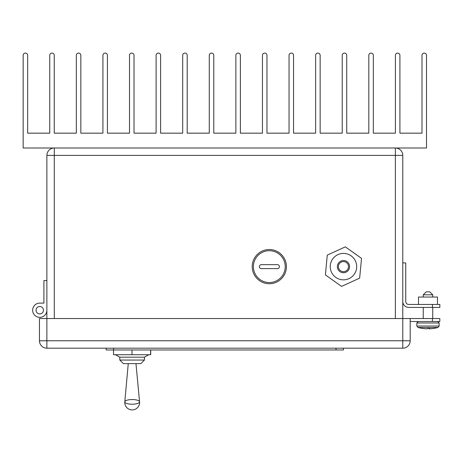 <?xml version="1.0" encoding="UTF-8"?>
<svg xmlns="http://www.w3.org/2000/svg" width="463" height="463" viewBox="0 0 463 463"><rect width="100%" height="100%" fill="white"/><g stroke="black" fill="none" stroke-linecap="round" stroke-linejoin="round"><path stroke-width="0.69" d="M421.996 55.346A2.251 2.251 0 0 1 424.247 53.089A2.251 2.251 0 0 1 426.504 55.346L426.504 147.998L23.15 147.998L23.15 55.346A2.251 2.251 0 0 1 25.401 53.089A2.251 2.251 0 0 1 27.658 55.346L27.658 133.165L49.738 133.165L49.738 55.346A2.251 2.251 0 0 1 51.995 53.089A2.251 2.251 0 0 1 54.246 55.346L54.246 133.165L76.331 133.165L76.331 55.346A2.251 2.251 0 0 1 78.583 53.089A2.251 2.251 0 0 1 80.84 55.346L80.84 133.165L102.919 133.165L102.919 55.346A2.251 2.251 0 0 1 105.17 53.089A2.251 2.251 0 0 1 107.428 55.346L107.428 133.165L129.507 133.165L129.507 55.346A2.251 2.251 0 0 1 131.764 53.089A2.251 2.251 0 0 1 134.015 55.346L134.015 133.165L156.1 133.165L156.1 55.346A2.251 2.251 0 0 1 158.352 53.089A2.251 2.251 0 0 1 160.609 55.346L160.609 133.165L182.688 133.165L182.688 55.346A2.251 2.251 0 0 1 184.94 53.089A2.251 2.251 0 0 1 187.197 55.346L187.197 133.165L209.276 133.165L209.276 55.346A2.251 2.251 0 0 1 211.533 53.089A2.251 2.251 0 0 1 213.784 55.346L213.784 133.165L235.87 133.165L235.87 55.346A2.251 2.251 0 0 1 238.121 53.089A2.251 2.251 0 0 1 240.378 55.346L240.378 133.165L262.457 133.165L262.457 55.346A2.251 2.251 0 0 1 264.709 53.089A2.251 2.251 0 0 1 266.966 55.346L266.966 133.165L289.045 133.165L289.045 55.346A2.251 2.251 0 0 1 291.302 53.089A2.251 2.251 0 0 1 293.554 55.346L293.554 133.165L315.639 133.165L315.639 55.346A2.251 2.251 0 0 1 317.89 53.089A2.251 2.251 0 0 1 320.147 55.346L320.147 133.165L342.226 133.165L342.226 55.346A2.251 2.251 0 0 1 344.478 53.089A2.251 2.251 0 0 1 346.735 55.346L346.735 133.165L368.814 133.165L368.814 55.346A2.251 2.251 0 0 1 371.071 53.089A2.251 2.251 0 0 1 373.323 55.346L373.323 133.165L395.408 133.165L395.408 55.346A2.251 2.251 0 0 1 397.659 53.089A2.251 2.251 0 0 1 399.916 55.346L399.916 133.165L421.996 133.165L421.996 55.346M261.34 268.604A1.974 1.974 0 0 1 259.367 266.63A1.974 1.974 0 0 1 261.34 264.662L277.441 264.662A1.974 1.974 0 0 1 279.409 266.63A1.974 1.974 0 0 1 277.441 268.604L261.34 268.604M46.879 348.188L402.775 348.188L402.775 340.774L46.879 340.774L46.879 348.188A7.414 7.414 0 0 1 39.459 340.774L39.459 318.532L39.459 340.774A7.414 7.414 0 0 0 46.879 348.188M286.412 266.63A17.096 17.096 0 0 0 260.767 251.82A17.096 17.096 0 0 0 260.767 281.44A17.096 17.096 0 0 0 286.412 266.63M432.436 307.409L439.85 307.409L439.85 304.446L432.436 304.446L432.436 307.409L408.707 307.409A5.932 5.932 0 0 1 402.775 301.477M402.775 262.92L405.744 262.92L405.744 301.477A2.963 2.963 0 0 0 408.707 304.446L432.436 304.446M432.413 321.496L439.827 321.496L439.827 318.532L432.413 318.532L432.413 321.496L410.189 321.496M54.293 147.998A7.414 7.414 0 0 0 46.879 155.412L46.879 318.532L46.879 155.412A7.414 7.414 0 0 1 54.293 147.998L54.293 155.412L395.361 155.412L395.361 147.998A7.414 7.414 0 0 1 402.775 155.412L402.775 340.774L410.189 340.774A7.414 7.414 0 0 1 402.775 348.188A7.414 7.414 0 0 0 410.189 340.774L410.189 318.532L39.459 318.532M410.189 318.532L432.413 318.532M46.879 280.572L46.879 310.227A7.119 7.119 0 0 1 39.76 317.346A7.119 7.119 0 0 1 32.642 310.227A7.119 7.119 0 0 1 39.76 303.109L43.91 303.109L43.91 280.572L46.879 280.572M437.477 304.446L437.477 297.032L418.494 297.032L418.494 304.446M43.464 310.227A3.71 3.71 0 0 1 37.902 313.439A3.71 3.71 0 0 1 37.902 307.015A3.71 3.71 0 0 1 43.464 310.227M339.356 263.707A5.041 5.041 0 0 1 348.049 264.535A5.041 5.041 0 0 1 342.979 271.648A5.041 5.041 0 0 1 339.356 263.707M341.572 286.4L325.391 274.883L327.277 255.107L345.346 246.854L361.528 258.377L359.641 278.153L341.572 286.4M351.128 255.86A13.224 13.224 0 0 1 348.952 278.657A13.224 13.224 0 0 1 330.298 265.374A13.224 13.224 0 0 1 351.128 255.86A13.224 13.224 0 0 1 348.952 278.657A13.224 13.224 0 0 1 330.298 265.374A13.224 13.224 0 0 1 351.128 255.86M132.146 404.216A7.385 2.338 179.9 0 1 124.796 401.826L124.796 401.826A7.385 2.338 179.9 0 1 132.175 399.546A7.385 2.338 179.9 0 1 139.566 401.803L139.566 401.803A7.385 2.338 179.9 0 1 132.146 404.216M132.094 363.611L135.972 363.611L128.257 363.611L124.796 401.826A7.414 7.414 0 0 0 132.181 409.911A7.414 7.414 0 0 0 139.566 401.803L135.972 363.611M148.721 354.716L144.439 357.193L119.795 357.193L115.507 354.716M140.879 363.611L123.355 363.611L119.795 360.052L144.433 360.052L140.879 363.611M113.522 349.97L113.522 354.716L150.706 354.716L150.706 349.97M132.007 349.97L132.007 354.716M150.597 349.97L150.597 354.716M106.166 348.188L106.166 349.97L343.43 349.97L343.43 348.188M426.678 328.817L426.678 328.805A36.994 36.774 -90 0 1 422.441 328.429M422.314 328.412A36.589 4.011 -90 0 0 422.378 328.423A36.589 4.011 -90 0 0 422.574 328.412A36.994 36.774 90 0 0 426.938 328.817A36.994 4.057 -90 0 0 427.418 328.412A36.589 36.369 90 0 0 429.78 328.412A36.994 4.057 90 0 1 429.294 328.817L429.294 328.423M427.986 328.423A36.589 36.369 -90 0 1 427.407 328.429M429.033 328.429L429.033 328.817A36.994 4.057 90 0 1 428.57 328.429M433.53 328.429A36.589 4.011 90 0 0 433.594 328.423A36.589 4.011 90 0 0 433.657 328.412A36.994 36.774 90 0 1 429.294 328.817A36.994 36.774 -90 0 1 429.033 328.817M417.973 327.457L438.062 327.457L439.138 326.027L416.833 326.027L417.973 327.457M432.731 294.804L429.768 291.84L426.209 291.84L423.24 294.804L432.731 294.804L432.731 297.032M285.225 266.63A15.91 15.91 0 0 1 261.358 280.41A15.91 15.91 0 0 1 261.358 252.85A15.91 15.91 0 0 1 285.225 266.63M395.361 147.998A7.414 7.414 0 0 1 402.775 155.412L395.361 155.412L395.361 318.532M46.879 155.412L54.293 155.412L54.293 318.532M46.879 318.532L46.879 340.774L39.459 340.774M347.001 261.659A6.106 6.106 0 0 0 337.382 266.051A6.106 6.106 0 0 0 345.994 272.186A6.106 6.106 0 0 0 347.001 261.659M113.58 348.188L113.58 349.97M336.016 348.188L336.016 349.97M418.32 321.496L416.833 322.983L439.138 322.983L437.657 321.496M119.795 357.193L119.795 360.052M144.439 357.193L144.439 360.052M416.833 322.983L416.833 326.027M439.138 322.983L439.138 326.027M417.915 327.457A37.011 37.011 0 0 0 422.378 328.423M433.6 328.423A37.011 37.011 0 0 0 438.056 327.457M423.24 294.804L423.24 297.032M423.24 307.409L423.24 318.532M432.731 307.409L432.731 318.532"/></g></svg>
